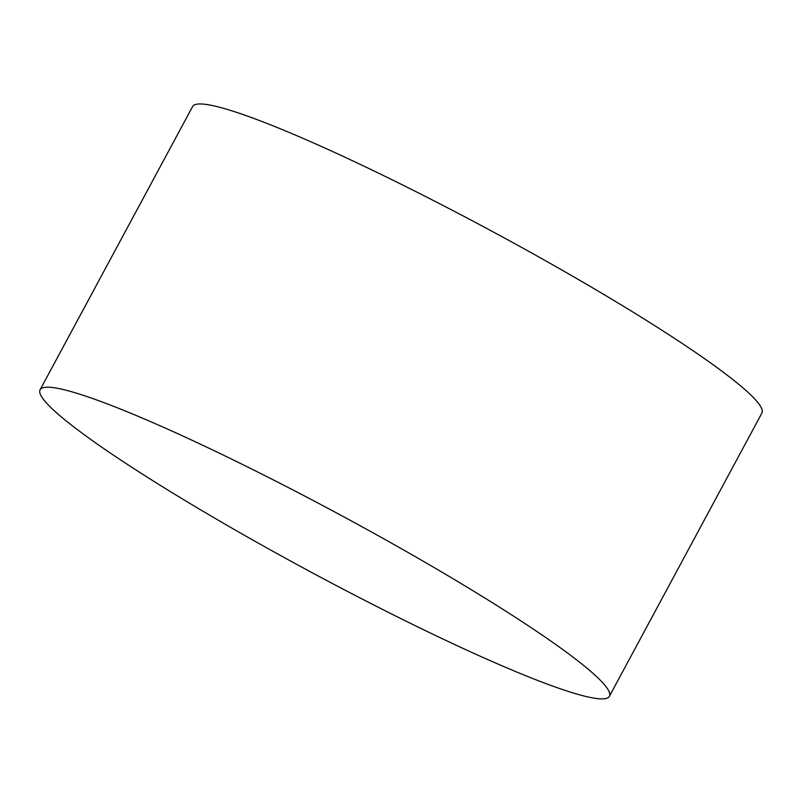 <?xml version="1.0" encoding="UTF-8"?>
<svg xmlns="http://www.w3.org/2000/svg" width="802" height="802" viewBox="0 0 802 802"><rect width="100%" height="100%" fill="white"/><g stroke="black" fill="none" stroke-linecap="round" stroke-linejoin="round"><path stroke-width="1.2" d="M593.35 698.031A323.286 32.11 -151.7 0 0 609.39 696.316A323.286 32.11 -151.7 0 0 339.968 514.774A323.286 32.11 -151.7 0 0 40.1 389.782A323.286 32.11 -151.7 0 0 268.84 549.029A323.286 32.11 -151.7 0 0 593.35 698.031M40.1 389.782L192.61 106.546A323.286 32.11 28.3 0 1 492.478 231.537A323.286 32.11 28.3 0 1 761.9 413.07L609.39 696.316"/></g></svg>
